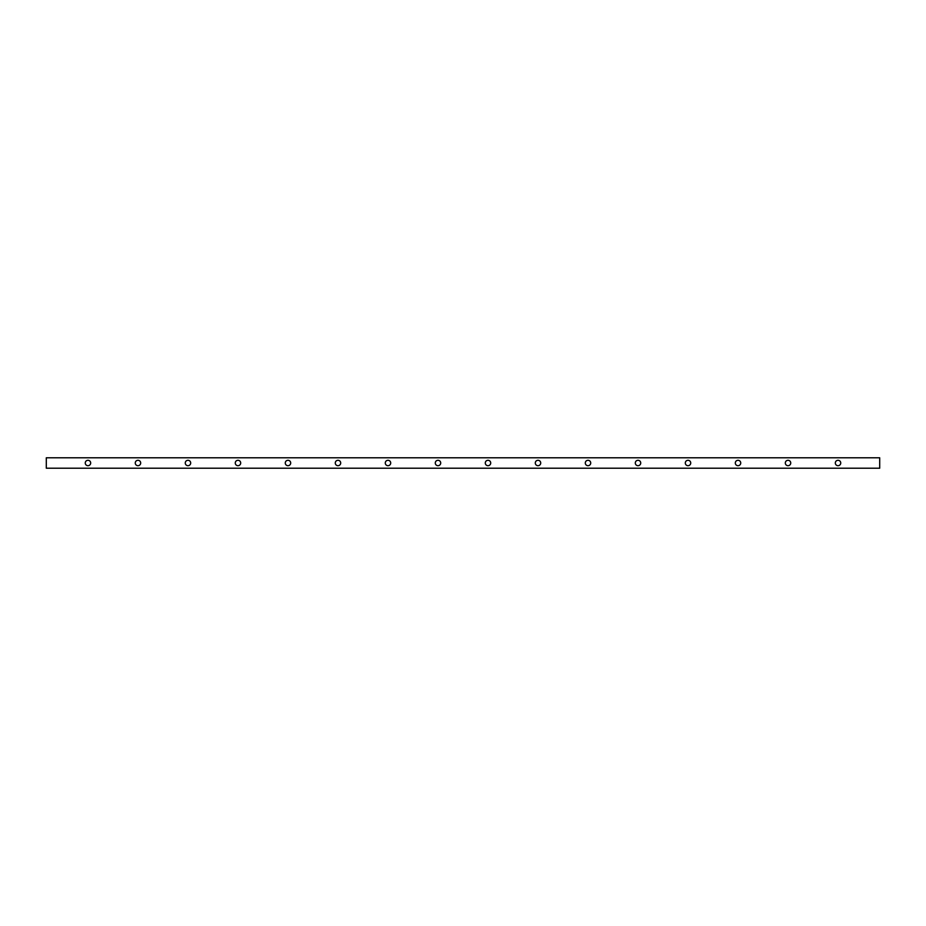 <?xml version="1.0" encoding="UTF-8"?>
<svg xmlns="http://www.w3.org/2000/svg" width="926" height="926" viewBox="0 0 926 926"><rect width="100%" height="100%" fill="white"/><g stroke="black" fill="none" stroke-linecap="round" stroke-linejoin="round"><path stroke-width="1.39" d="M788.026 460.291A2.709 2.709 0 0 0 785.317 463A2.709 2.709 0 0 0 788.026 465.709A2.709 2.709 0 0 0 790.735 463A2.709 2.709 0 0 0 788.026 460.291M738.022 460.291A2.709 2.709 0 0 0 735.313 463A2.709 2.709 0 0 0 738.022 465.709A2.709 2.709 0 0 0 740.731 463A2.709 2.709 0 0 0 738.022 460.291M688.018 460.291A2.709 2.709 0 0 0 685.309 463A2.709 2.709 0 0 0 688.018 465.709A2.709 2.709 0 0 0 690.727 463A2.709 2.709 0 0 0 688.018 460.291M638.014 460.291A2.709 2.709 0 0 0 635.305 463A2.709 2.709 0 0 0 638.014 465.709A2.709 2.709 0 0 0 640.723 463A2.709 2.709 0 0 0 638.014 460.291M588.01 460.291A2.709 2.709 0 0 0 585.301 463A2.709 2.709 0 0 0 588.01 465.709A2.709 2.709 0 0 0 590.719 463A2.709 2.709 0 0 0 588.01 460.291M538.006 460.291A2.709 2.709 0 0 0 535.297 463A2.709 2.709 0 0 0 538.006 465.709A2.709 2.709 0 0 0 540.715 463A2.709 2.709 0 0 0 538.006 460.291M488.002 460.291A2.709 2.709 0 0 0 485.293 463A2.709 2.709 0 0 0 488.002 465.709A2.709 2.709 0 0 0 490.711 463A2.709 2.709 0 0 0 488.002 460.291M437.998 460.291A2.709 2.709 0 0 0 435.289 463A2.709 2.709 0 0 0 437.998 465.709A2.709 2.709 0 0 0 440.707 463A2.709 2.709 0 0 0 437.998 460.291M387.994 460.291A2.709 2.709 0 0 0 385.285 463A2.709 2.709 0 0 0 387.994 465.709A2.709 2.709 0 0 0 390.703 463A2.709 2.709 0 0 0 387.994 460.291M337.99 460.291A2.709 2.709 0 0 0 335.281 463A2.709 2.709 0 0 0 337.99 465.709A2.709 2.709 0 0 0 340.699 463A2.709 2.709 0 0 0 337.99 460.291M287.986 460.291A2.709 2.709 0 0 0 285.277 463A2.709 2.709 0 0 0 287.986 465.709A2.709 2.709 0 0 0 290.695 463A2.709 2.709 0 0 0 287.986 460.291M237.982 460.291A2.709 2.709 0 0 0 235.273 463A2.709 2.709 0 0 0 237.982 465.709A2.709 2.709 0 0 0 240.691 463A2.709 2.709 0 0 0 237.982 460.291M187.978 460.291A2.709 2.709 0 0 0 185.269 463A2.709 2.709 0 0 0 187.978 465.709A2.709 2.709 0 0 0 190.687 463A2.709 2.709 0 0 0 187.978 460.291M137.974 460.291A2.709 2.709 0 0 0 135.265 463A2.709 2.709 0 0 0 137.974 465.709A2.709 2.709 0 0 0 140.683 463A2.709 2.709 0 0 0 137.974 460.291M838.03 460.291A2.709 2.709 0 0 0 835.321 463A2.709 2.709 0 0 0 838.03 465.709A2.709 2.709 0 0 0 840.739 463A2.709 2.709 0 0 0 838.03 460.291M87.97 460.291A2.709 2.709 0 0 0 85.261 463A2.709 2.709 0 0 0 87.97 465.709A2.709 2.709 0 0 0 90.679 463A2.709 2.709 0 0 0 87.97 460.291M879.7 468.209L879.7 457.791L46.3 457.791L46.3 468.209L879.7 468.209"/></g></svg>
